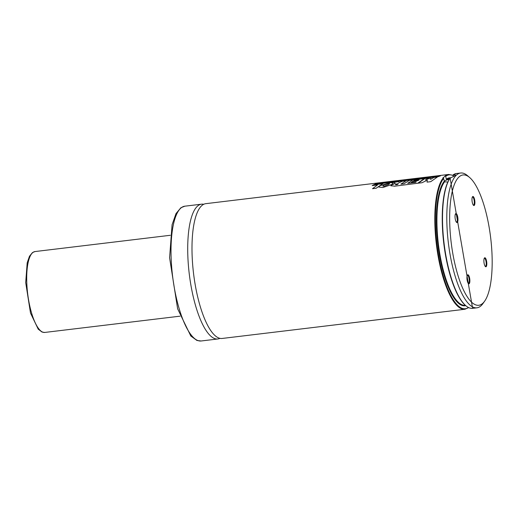 <?xml version="1.0" encoding="UTF-8"?>
<svg xmlns="http://www.w3.org/2000/svg" width="514" height="514" viewBox="0 0 514 514"><rect width="100%" height="100%" fill="white"/><g stroke="black" fill="none" stroke-linecap="round" stroke-linejoin="round"><path stroke-width="0.77" d="M457.698 216.824A4.549 1.375 83.1 0 0 455.545 213.805A4.549 1.375 83.1 0 0 455.128 218.199A4.549 1.375 83.1 0 0 456.573 222.369A4.549 1.375 83.1 0 0 457.82 221.258A4.549 1.375 83.1 0 0 457.698 216.824M474.647 199.798A4.549 1.375 83.1 0 0 472.494 196.778A4.549 1.375 83.1 0 0 472.077 201.173A4.549 1.375 83.1 0 0 473.522 205.343A4.549 1.375 83.1 0 0 474.769 204.231A4.549 1.375 83.1 0 0 474.647 199.798M486.559 261.067A4.549 1.375 83.1 0 0 484.4 258.047A4.549 1.375 83.1 0 0 483.982 262.442A4.549 1.375 83.1 0 0 485.434 266.612A4.549 1.375 83.1 0 0 486.674 265.5A4.549 1.375 83.1 0 0 486.559 261.067M469.61 278.093A4.549 1.375 83.1 0 0 467.451 275.074A4.549 1.375 83.1 0 0 467.033 279.468A4.549 1.375 83.1 0 0 468.485 283.638A4.549 1.375 83.1 0 0 469.725 282.527A4.549 1.375 83.1 0 0 469.61 278.093M488.3 222.703A65.625 19.879 83.1 0 0 469.77 177.626A65.625 19.879 83.1 0 0 451.183 242.531A65.625 19.879 83.1 0 0 484.631 301.178A65.625 19.879 83.1 0 0 488.3 222.703M469.77 177.626L467.586 175.724A67.893 20.566 83.1 0 0 460.672 173.012A67.893 20.566 83.1 0 0 448.362 242.871A67.893 20.566 83.1 0 0 476.889 307.822A67.893 20.566 83.1 0 0 482.961 303.543L484.631 301.178M453.438 176.643L453.425 174.651L455.526 175.068L455.295 175.531L450.007 178.249A67.437 20.431 83.1 0 0 443.82 243.72A67.437 20.431 83.1 0 0 465.478 305.425M453.136 175.101L453.425 174.651A67.893 20.566 83.1 0 1 456.393 173.526L460.672 173.012M447.778 182.027L444.591 181.821L443.312 177.812L445.04 176.077L445.728 176.321L446.287 179.18L446.942 179.463L449.397 178.943M453.194 175.377L448.683 174.452L205.87 203.66A67.893 20.566 83.1 0 0 193.553 273.519A67.893 20.566 83.1 0 0 222.087 338.463L464.9 309.261L468.614 307.655M464.9 309.261A67.893 20.566 83.1 0 1 437.716 253.787A67.893 20.566 83.1 0 1 443.312 177.812L443.081 177.491M203.775 204.289A67.893 20.566 83.1 0 0 201.584 204.174A67.893 20.566 83.1 0 0 189.274 274.033A67.893 20.566 83.1 0 0 217.801 338.983A67.893 20.566 83.1 0 0 219.896 338.353M449.146 179.36A6.335 1.401 -11 0 0 444.205 181.249M468.248 283.381A4.073 1.234 83.1 0 0 468.44 283.4A4.073 1.234 83.1 0 0 469.031 278.273A4.073 1.234 83.1 0 0 467.47 275.318A4.073 1.234 83.1 0 0 467.284 275.382M485.197 266.355A4.073 1.234 83.1 0 0 485.389 266.38A4.073 1.234 83.1 0 0 485.981 261.247A4.073 1.234 83.1 0 0 484.413 258.291A4.073 1.234 83.1 0 0 484.233 258.362M473.285 205.086A4.073 1.234 83.1 0 0 473.478 205.105A4.073 1.234 83.1 0 0 474.069 199.978A4.073 1.234 83.1 0 0 472.507 197.016A4.073 1.234 83.1 0 0 472.327 197.087M456.336 222.106A4.073 1.234 83.1 0 0 456.528 222.132A4.073 1.234 83.1 0 0 457.126 217.004A4.073 1.234 83.1 0 0 455.558 214.042A4.073 1.234 83.1 0 0 455.378 214.113M430.88 178.429L430.623 179.386L433.919 177.452L437.388 177.034L430.706 181.686L427.063 182.123L427.301 180.17L422.013 182.727L418.261 183.183L424.911 178.544L428.522 178.107L425.406 179.926L428.515 178.711L430.912 178.602M398.511 183.614L397.277 184.597L395.472 184.789L395.626 184.218L398.511 183.614M395.472 184.789L395.664 184.385M394.219 186.068L390.871 185.798L391.051 185.316L395.247 183.395L393.91 182.271L398.254 181.744L399.249 182.669L402.398 181.243L406.028 180.806L400.914 184.121L404.062 183.742L409.195 180.427L412.838 179.984L407.698 183.305L415.569 182.361L416.301 181.789L411.239 182.399L412.851 181.275L417.869 180.671L419.064 179.939L413.629 180.587L415.267 179.694L424.326 178.602L417.664 183.254L394.264 186.229M388.712 183.678L389.509 183.62L388.687 184.423L384.022 186.274L382.827 186.119L383.919 185.014L388.674 183.504M391.591 184.526L382.924 187.526L378.895 187.064L379.698 185.811L390.556 182.631L393.3 182.926L391.629 184.693M382.846 183.594L376.152 188.252L372.509 188.696L377.578 184.924L372.175 185.573L373.8 184.687L382.879 183.774M440.286 175.82L438.378 176.623L374.7 184.282L376.621 183.479L440.318 176M450.399 177.696A67.893 20.566 83.1 0 0 445.625 254.064A67.893 20.566 83.1 0 0 472.604 308.336L476.889 307.822M444.591 181.821A63.999 19.391 83.1 0 0 439.733 253.421A63.999 19.391 83.1 0 0 465.144 305.31M449.859 178.236A63.999 19.391 83.1 0 0 446.942 179.463M444.212 181.269A64.449 19.526 83.1 0 0 439.354 254.591A64.449 19.526 83.1 0 0 465.562 305.682M450.225 177.773A64.449 19.526 83.1 0 0 446.287 179.18M443.653 178.403A67.437 20.431 83.1 0 0 439.245 259.152A67.437 20.431 83.1 0 0 468.363 307.539M453.245 175.647A67.437 20.431 83.1 0 0 445.728 176.321M448.683 174.452A67.893 20.566 83.1 0 0 445.04 176.077M201.584 204.174L184.886 206.178A67.893 20.566 83.1 0 0 172.576 276.044A67.893 20.566 83.1 0 0 201.102 340.988L217.801 338.983M170.34 235.283L35.029 251.558A40.734 12.342 83.1 0 0 27.64 293.475A40.734 12.342 83.1 0 0 44.763 332.442L180.073 316.168M453.277 174.696L456.393 173.526M472.604 308.336L450.084 177.908M184.886 206.178L180.902 207.727L175.987 213.625L172.081 224.746L169.588 257.758L177.632 308.805L190.803 335.995L196.939 340.467L201.102 340.988M35.029 251.558L32.504 252.547L29.478 256.248L27.191 262.815L25.7 282.565L30.506 313.077L38.222 329.166L42.071 332.076L44.763 332.442"/></g></svg>
